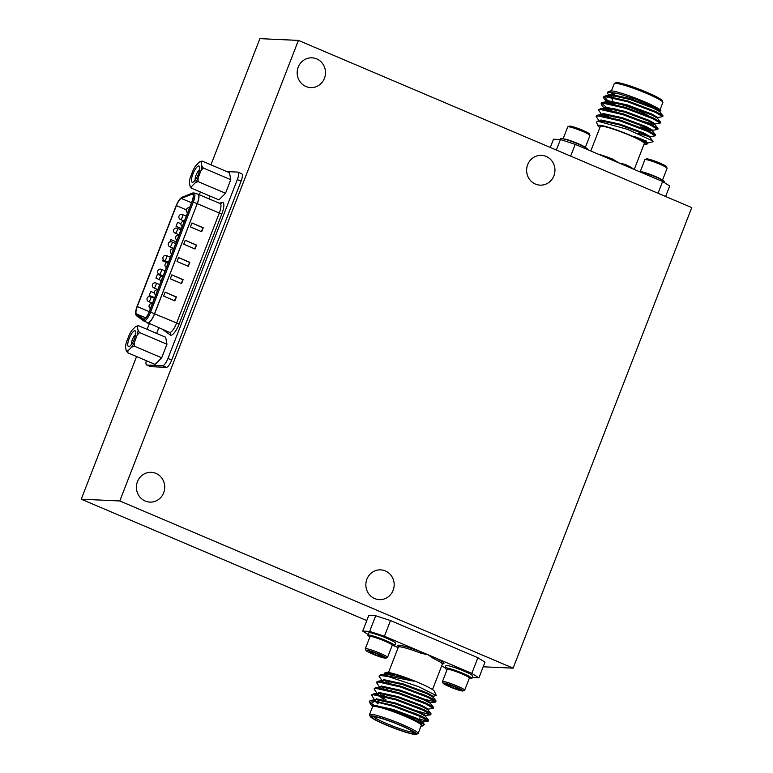 <?xml version="1.0" encoding="UTF-8"?>
<svg xmlns="http://www.w3.org/2000/svg" width="773" height="773" viewBox="0 0 773 773"><rect width="100%" height="100%" fill="white"/><g stroke="black" fill="none" stroke-linecap="round" stroke-linejoin="round"><path stroke-width="1.16" d="M146.29 360.662A7.991 2.338 -67 0 0 146.628 364.991A7.991 2.338 -67 0 0 146.88 365.049L162.591 365.764A7.991 2.338 -67 0 0 167.944 358.469L237.321 179.597A7.991 2.338 -67 0 0 237.968 172.137A7.991 2.338 -67 0 0 237.717 172.079L226.827 171.587M209.908 196.042L208.855 198.777M158.794 327.82L156.629 333.405M138.251 325.597L165.664 337.25L166.958 344.217L161.692 357.802L155.122 364.421L127.709 352.768L128.018 350.749L131.594 347.154L134.28 346.149L134.299 342.545L137.159 335.163L139.555 332.564L138.067 330.467L137.352 326.679L138.251 325.597L135.555 326.602L131.99 330.187A13.296 3.894 -67 0 0 129.284 334.806L126.424 342.188A13.296 3.894 -67 0 0 125.516 346.884L126.221 350.662L127.709 352.768M202.072 161.055L229.475 172.708L230.779 179.684L225.513 193.269L218.943 199.878L191.53 188.226L191.839 186.216L195.414 182.621L198.101 181.616L198.11 178.003L200.98 170.63L203.367 168.031L201.879 165.934L201.173 162.146L202.072 161.055L199.376 162.059L195.801 165.654A13.296 3.894 -67 0 0 193.105 170.273L190.235 177.655A13.296 3.894 -67 0 0 189.337 182.341L190.042 186.129L191.53 188.226M237.968 172.137L241.717 173.732A7.991 2.338 113 0 1 241.07 181.191L171.693 360.063A7.991 2.338 113 0 1 166.34 367.359L150.629 366.644A7.991 2.338 113 0 1 150.377 366.586L146.628 364.991M149.199 311.799L191.926 201.637A7.991 2.338 -67 0 0 192.574 194.168A7.991 2.338 -67 0 0 191.849 194.207L181.288 198.429A7.991 2.338 -67 0 0 176.408 205.628L137.265 306.562A7.991 2.338 -67 0 0 136.483 313.954L143.449 318.969A7.991 2.338 -67 0 0 143.585 319.036A7.991 2.338 -67 0 0 149.199 311.799M159.808 279.758L155.924 278.154L159.827 279.816M155.924 278.154L157.46 274.202L162.214 276.174M169.992 241.891L170.872 239.611L176.321 241.872M181.491 228.528L176.051 226.276L181.471 228.586M176.051 226.276L177.577 222.324L180.901 223.697M166.833 262.598L162.63 260.859L166.775 262.617M162.63 260.859L163.219 259.351M154.668 297.702L149.218 295.45L154.648 297.75M149.218 295.45L150.754 291.498L154.368 292.996M175.896 296.909L165.142 292.146L163.605 296.098L174.862 300.881L176.389 296.929L174.427 300.697M165.142 292.146L176.389 296.929M182.602 279.613L171.848 274.85L170.311 278.811L181.568 283.594L183.095 279.642L181.133 283.411M171.848 274.85L183.095 279.642M189.308 262.318L178.553 257.564L177.017 261.516L188.274 266.299L189.81 262.347L187.839 266.115M178.553 257.564L189.81 262.347M196.013 245.031L185.259 240.268L183.732 244.22L194.98 249.003L196.516 245.051L194.545 248.819M185.259 240.268L196.516 245.051M202.729 227.735L191.965 222.972L190.438 226.924L201.685 231.707L203.222 227.755L201.251 231.523M191.965 222.972L203.222 227.755M161.692 357.802L134.28 346.149M166.958 344.217L139.555 332.564M137.159 335.163A13.296 3.894 -67 0 0 138.067 330.467M131.594 347.154A13.296 3.894 -67 0 0 134.299 342.545M126.221 350.662A13.296 3.894 -67 0 0 128.018 350.749M137.352 326.679A13.296 3.894 -67 0 0 135.642 326.554A13.296 3.894 -67 0 0 135.555 326.602M128.724 346.584A8.522 2.493 113 0 1 129.845 336.912A8.522 2.493 113 0 1 135.671 331.501A8.522 2.493 113 0 1 134.087 339.647A8.522 2.493 113 0 1 129.313 346.439A8.522 2.493 113 0 1 128.724 346.584M135.681 334.477A5.817 1.701 -67 0 0 132.598 339.018A5.817 1.701 -67 0 0 131.468 344.381M225.513 193.269L198.101 181.616M230.779 179.684L203.367 168.031M200.98 170.63A13.296 3.894 -67 0 0 201.879 165.934M195.414 182.621A13.296 3.894 -67 0 0 198.11 178.003M190.042 186.129A13.296 3.894 -67 0 0 191.839 186.216M201.173 162.146A13.296 3.894 -67 0 0 199.463 162.021A13.296 3.894 -67 0 0 199.376 162.059M192.448 182.293A8.793 2.58 113 0 1 193.598 172.321A8.793 2.58 113 0 1 199.608 166.736A8.793 2.58 113 0 1 197.975 175.142A8.793 2.58 113 0 1 193.057 182.157A8.793 2.58 113 0 1 192.448 182.293M199.647 169.654A6.087 1.788 -67 0 0 196.352 174.456A6.087 1.788 -67 0 0 195.183 180.157M119.786 500.952L298.417 40.399L691.758 207.599L513.117 668.152L119.786 500.952L81.242 499.203L136.579 356.537M210.942 164.833L259.883 38.65L298.417 40.399M147.121 329.366L149.286 323.781M199.347 194.728L200.4 192.004M366.789 620.584L81.242 499.203M374.654 598.563A14.9 14.165 -87.4 0 1 366.18 581.596A14.9 14.165 -87.4 0 1 380.683 569.865A14.9 14.165 -87.4 0 1 394.162 585.393A14.9 14.165 -87.4 0 1 379.34 599.635A14.9 14.165 -87.4 0 1 374.654 598.563M145.208 501.03A14.9 14.165 -87.4 0 1 136.734 484.062A14.9 14.165 -87.4 0 1 151.237 472.332A14.9 14.165 -87.4 0 1 164.717 487.86A14.9 14.165 -87.4 0 1 149.894 502.102A14.9 14.165 -87.4 0 1 145.208 501.03M305.982 86.528A14.9 14.165 -87.4 0 1 297.508 69.56A14.9 14.165 -87.4 0 1 312.012 57.83A14.9 14.165 -87.4 0 1 325.491 73.358A14.9 14.165 -87.4 0 1 310.669 87.6A14.9 14.165 -87.4 0 1 305.982 86.528M535.428 184.071A14.9 14.165 -87.4 0 1 526.954 167.094A14.9 14.165 -87.4 0 1 541.458 155.363A14.9 14.165 -87.4 0 1 554.937 170.891A14.9 14.165 -87.4 0 1 540.105 185.133A14.9 14.165 -87.4 0 1 535.428 184.071M375.717 615.752L390.5 620.564L384.423 636.227L369.649 631.406L375.717 615.752L368.779 615.434L362.711 631.097L368.161 634.536M477.907 657.726L484.98 662.19L478.902 677.853L471.83 673.38L477.907 657.726L390.5 620.564M483.193 666.799L513.117 668.152M453.48 687.922L459.085 689.632A7.17 0.744 21.2 0 1 453.48 687.922A7.17 0.744 21.2 0 1 447.519 685.274L453.48 687.922L454.022 686.54M447.828 684.472L447.519 685.274A7.17 0.744 21.2 0 1 446.504 684.337A7.17 0.744 21.2 0 1 447.161 684.347A7.17 0.744 21.2 0 1 452.765 686.057A7.17 0.744 21.2 0 1 458.727 688.704A7.17 0.744 21.2 0 1 459.8 689.497A7.17 0.744 21.2 0 1 459.085 689.632M443.132 683.226A10.725 1.111 21.2 0 1 453.577 685.97A10.725 1.111 21.2 0 1 463.027 690.956A10.725 1.111 21.2 0 1 452.717 688.028A10.725 1.111 21.2 0 1 443.132 683.235A10.725 1.111 21.2 0 1 443.132 683.226L442.456 681.718A11.924 1.237 21.2 0 1 442.446 681.699A11.924 1.237 21.2 0 1 442.436 681.573A11.924 1.237 21.2 0 1 454.002 684.733A11.924 1.237 21.2 0 1 464.67 690.192A11.924 1.237 21.2 0 1 464.554 690.289L463.027 690.956M442.436 681.573L447.152 669.418A11.924 1.237 21.2 0 1 447.258 669.321A11.924 1.237 21.2 0 1 458.718 672.568A11.924 1.237 21.2 0 1 469.366 677.892A11.924 1.237 21.2 0 1 469.375 677.911A11.924 1.237 21.2 0 1 469.385 678.037L464.67 690.192M469.366 677.892L469.027 677.129A11.324 1.179 -158.8 0 0 458.911 672.075A11.324 1.179 -158.8 0 0 448.031 668.983L447.258 669.321M447.065 669.64A14.407 1.498 21.2 0 1 445.064 668.114A14.407 1.498 21.2 0 1 445.055 667.959A14.407 1.498 21.2 0 1 459.027 671.776A14.407 1.498 21.2 0 1 471.907 678.385A14.407 1.498 21.2 0 1 469.288 678.259M445.055 667.959L445.944 665.659A14.407 1.498 21.2 0 1 459.916 669.476A14.407 1.498 21.2 0 1 472.805 676.075L471.907 678.385M371.929 652.006L371.513 653.079L371.137 651.794M378.567 654.451L378.055 655.746L371.513 653.079A7.17 0.744 -158.8 0 0 378.055 655.746A7.17 0.744 -158.8 0 0 382.529 656.866A7.17 0.744 -158.8 0 0 382.664 656.702A7.17 0.744 -158.8 0 0 380.461 655.32A7.17 0.744 -158.8 0 0 373.91 652.644A7.17 0.744 -158.8 0 0 369.446 651.523A7.17 0.744 -158.8 0 0 369.368 651.542A7.17 0.744 -158.8 0 0 371.513 653.079M380.683 655.427L378.055 655.746M383.427 657.842A10.725 1.111 -158.8 0 0 385.891 658.161A10.725 1.111 -158.8 0 0 376.393 653.156A10.725 1.111 -158.8 0 0 365.996 650.451A10.725 1.111 -158.8 0 0 372.702 654.064A10.725 1.111 -158.8 0 0 383.427 657.842M385.891 658.161L387.418 657.494A11.924 1.237 -158.8 0 0 387.524 657.398A11.924 1.237 -158.8 0 0 376.866 651.939A11.924 1.237 -158.8 0 0 365.3 648.779A11.924 1.237 -158.8 0 0 365.32 648.924L365.996 650.451M387.524 657.398L392.24 645.242A11.924 1.237 -158.8 0 0 392.23 645.097A11.924 1.237 -158.8 0 0 384.78 641.078A11.924 1.237 -158.8 0 0 372.857 636.875A11.924 1.237 -158.8 0 0 370.122 636.527A11.924 1.237 -158.8 0 0 370.016 636.623L365.3 648.779M370.122 636.527L370.885 636.198A11.324 1.179 21.2 0 1 381.765 639.29A11.324 1.179 21.2 0 1 391.892 644.344L392.23 645.097M392.153 645.474A14.407 1.498 -158.8 0 0 394.771 645.59A14.407 1.498 -158.8 0 0 381.881 638.991A14.407 1.498 -158.8 0 0 367.919 635.174A14.407 1.498 -158.8 0 0 369.929 636.855M394.771 645.59L395.67 643.291A14.407 1.498 -158.8 0 0 382.78 636.681A14.407 1.498 -158.8 0 0 368.808 632.865L367.919 635.174M384.616 674.327L384.683 673.041L386.017 672.462A26.079 2.705 21.2 0 1 411.062 679.583A26.079 2.705 21.2 0 1 434.368 691.226L436.291 695.526L432.87 696.386M384.683 673.041L395.332 674.587L414.038 681.226L381.379 674.694L379.64 675.235A31.046 3.218 21.2 0 1 388.007 676.481L418.28 686.54L436.291 695.526M379.843 675.167L379.34 675.621A31.046 3.218 21.2 0 1 379.359 675.486A31.046 3.218 21.2 0 1 379.64 675.235M471.83 673.38L434.948 657.707A1.246 0.715 -64.6 0 0 433.798 658.693L428.126 654.808L421.304 651.91L420.831 653.185A23.596 2.445 -158.8 0 0 398.366 647.098L398.356 646.402L398.8 646.837M442.253 663.736A24.833 2.58 21.2 0 0 434.948 657.707L428.126 654.808L420.831 653.185M370.267 716.484L369.552 714.899A26.079 2.705 21.2 0 1 369.523 714.59A26.079 2.705 21.2 0 1 370.885 714.262A26.079 2.705 21.2 0 1 398.424 722.929A26.079 2.705 21.2 0 1 418.145 733.442A26.079 2.705 21.2 0 1 417.913 733.654L416.318 734.35A24.833 2.58 -158.8 0 0 398.936 724.61A24.833 2.58 -158.8 0 0 371.533 715.875A24.833 2.58 -158.8 0 0 370.267 716.484A24.833 2.58 -158.8 0 0 392.452 727.567A24.833 2.58 -158.8 0 0 416.318 734.35M372.847 716.436A23.345 2.425 21.2 0 1 396.365 723.741A23.345 2.425 21.2 0 1 415.12 733.326A23.345 2.425 21.2 0 1 392.51 727.422A23.345 2.425 21.2 0 1 371.832 716.542A23.345 2.425 21.2 0 1 372.847 716.436M373.369 716.474A22.098 2.29 -158.8 0 0 393.003 726.156A22.098 2.29 -158.8 0 0 414.028 732.253M414.657 713.112A22.098 2.29 21.2 0 1 420.222 716.774A22.098 2.29 21.2 0 1 420.241 717.044L419.314 719.441M441.605 666.094L445.19 667.621M472.235 677.554L478.902 677.853M393.737 645.745L398.163 647.629M398.424 646.605A24.833 2.58 21.2 0 1 421.304 651.91L384.423 636.227M369.649 631.406L362.711 631.097M370.354 703.807L369.397 701.652A31.046 3.218 21.2 0 1 369.359 701.275A31.046 3.218 21.2 0 1 374.393 701.401L370.354 703.807L372.209 706.309L378.171 706.706L406.289 715.721L424.483 724.533L422.184 726.06A27.316 2.831 -158.8 0 0 407.893 717.402A27.316 2.831 -158.8 0 0 378.171 706.706M375.243 706.049L370.277 702.667M420.966 726.176A27.316 2.831 -158.8 0 0 422.184 726.06M418.145 733.442L421.266 725.383A26.079 2.705 -158.8 0 0 401.545 714.87A26.079 2.705 -158.8 0 0 374.016 706.203A26.079 2.705 -158.8 0 0 372.654 706.532L369.523 714.59M372.46 707.015L372.393 705.846L373.9 705.218L393.138 709.45L416.918 718.32L422.937 721.972L427.962 721.238L419.42 719.17M369.417 701.179L371.195 700.348L393.612 705.469L421.333 716.011L428.464 719.972L427.817 720.455M371.919 695.091L373.678 693.951L396.095 699.072L423.817 709.614L430.948 713.576L430.29 714.059M386.838 697.198L383.611 695.487M374.403 688.695L376.161 687.555L398.568 692.676L426.3 703.217L433.431 707.179L432.774 707.662M389.321 690.801L386.094 689.091M376.886 682.298L378.635 681.158L401.052 686.279L428.783 696.821L435.904 700.782L435.257 701.266M391.805 684.405L388.577 682.694M373.591 706.02L392.829 710.252L416.608 719.112L422.773 722.446L424.483 724.533M377.929 703.903L374.528 700.57M370.644 700.396L376.065 699.623L395.303 703.855L419.092 712.716L425.247 716.049L428.464 719.972M383.514 699.42L377.011 694.173M373.127 693.999L378.548 693.226L397.786 697.459L421.575 706.319L427.73 709.653L430.948 713.576M421.121 708.397L415.913 706.57M379.978 688.695L379.495 687.777M375.601 687.603L381.031 686.83L400.269 691.062L424.058 699.923L430.213 703.256L433.431 707.179M423.604 702L418.396 700.174M382.461 682.298L381.968 681.38M378.084 681.206L383.514 680.433L402.752 684.665L426.532 693.526L432.696 696.86L435.904 700.782M426.078 695.603L420.87 693.777M381.379 674.694L385.988 674.037L405.236 678.269L414.038 681.226M378.239 703.101L375.33 700.696M374.567 700.251L376.374 698.821L395.621 703.053L419.401 711.923L425.643 715.46L424.619 715.537M386.036 699.865L377.804 694.299M377.04 693.854L378.857 692.424L398.095 696.657L421.884 705.527L428.116 709.063L427.807 709.865M381.35 688.936L380.287 687.902M379.524 687.458L381.34 686.028L400.578 690.26L424.367 699.13L430.6 702.667L430.29 703.469M383.823 682.54L382.77 681.506M382.007 681.061L383.823 679.631L403.062 683.863L426.841 692.734L433.083 696.27L432.774 697.072M384.49 674.665L386.307 673.235L395.332 674.587M374.393 701.401L393.302 706.261L421.024 716.813L427.962 721.238M378.838 701.575L378.248 701.237M374.615 699.816L371.629 695.429L373.369 694.753L395.776 699.865L423.507 710.416L430.445 714.841L414.512 710.174M383.302 696.289L380.722 694.84M377.098 693.42L374.103 689.033L375.842 688.356L398.259 693.468L425.991 704.019L433.228 708.29L427.904 709.179M385.785 689.893L383.205 688.443M379.572 687.023L376.586 682.636L378.326 681.96L400.743 687.071L428.474 697.623L435.402 702.048L424.493 699.188M388.268 683.496L385.688 682.047M382.055 680.626L379.07 676.24L380.809 675.563L388.007 676.481M642.373 113.38A14.272 1.478 21.2 0 1 645.184 115.409M585.335 147.43L589.963 135.507A11.924 1.237 -158.8 0 0 589.944 135.362L589.268 133.835A10.725 1.111 -158.8 0 0 579.673 129.052A10.725 1.111 -158.8 0 0 569.372 126.125L567.836 126.782A11.924 1.237 -158.8 0 0 567.73 126.878L563.102 138.811M589.944 135.362A11.924 1.237 -158.8 0 0 579.296 130.038A11.924 1.237 -158.8 0 0 567.836 126.782M585.026 147.257A11.924 1.237 -158.8 0 0 577.045 143.189A11.924 1.237 -158.8 0 0 565.855 139.295A11.924 1.237 -158.8 0 0 563.449 138.889M587.209 149.46L587.345 149.112A14.407 1.498 -158.8 0 0 574.455 142.512A14.407 1.498 -158.8 0 0 560.483 138.696L560.164 139.527M640.247 171.606L644.875 159.673A11.924 1.237 21.2 0 1 644.982 159.576L646.508 158.909A10.725 1.111 21.2 0 1 656.818 161.837A10.725 1.111 21.2 0 1 666.403 166.63L667.08 168.147A11.924 1.237 21.2 0 1 667.099 168.292L662.471 180.225M644.982 159.576A11.924 1.237 21.2 0 1 656.432 162.832A11.924 1.237 21.2 0 1 667.08 168.147M640.585 171.683A11.924 1.237 21.2 0 1 651.716 174.988A11.924 1.237 21.2 0 1 662.161 180.051M638.662 171.326A14.407 1.498 21.2 0 1 653.968 176.244A14.407 1.498 21.2 0 1 664.48 181.906L664.239 182.534M643.89 144.57A26.079 2.705 -158.8 0 0 646.383 144.609A26.079 2.705 -158.8 0 0 628.14 134.386A26.079 2.705 -158.8 0 0 599.365 125.216A26.079 2.705 -158.8 0 0 598.031 125.854A26.079 2.705 -158.8 0 0 599.896 127.516M647.465 143.111L652.76 141.836A31.046 3.218 -158.8 0 0 653.04 141.585A31.046 3.218 -158.8 0 0 652.866 140.986L627.473 129.333L597.751 121.187L596.418 122.26L598.031 125.854M646.383 144.609L647.397 143.71L646.412 142.918L634.604 136.579L646.624 141.159M625.599 165.78A1.246 0.715 115.4 0 1 625.473 164.523A23.596 2.445 21.2 0 1 633.589 169.171M612.09 160.04L612.516 159.006L618.912 162.939L662.616 181.51L669.689 185.984L665.611 196.487M556.357 150.049L560.435 139.536L575.209 144.358L618.912 162.939L625.473 164.523M658.055 193.279L662.616 181.51M560.435 139.536L553.497 139.217L550.299 147.469M575.209 144.358L570.648 156.117M660.055 109.756L662.876 102.49A26.079 2.705 -158.8 0 0 662.848 102.171A26.079 2.705 -158.8 0 0 639.542 90.538A26.079 2.705 -158.8 0 0 614.487 83.416A26.079 2.705 -158.8 0 0 614.255 83.629L611.433 90.905M614.487 83.416L616.081 82.721A24.833 2.58 21.2 0 1 639.947 89.504A24.833 2.58 21.2 0 1 662.132 100.587L662.848 102.171M613.356 96.925L612.158 100.036A22.098 2.29 -158.8 0 0 612.177 100.297L612.554 101.128M644.199 114.452A22.098 2.29 -158.8 0 0 647.233 115.322M616.381 105.553A19.615 2.039 21.2 0 1 614.158 104.094M612.97 102.055L613.598 103.476A19.615 2.039 21.2 0 1 631.918 108.172A19.615 2.039 21.2 0 1 650.132 117.477M590.794 150.977L600.312 126.434A23.596 2.445 21.2 0 1 622.787 132.531A23.596 2.445 21.2 0 1 644.305 143.498L634.237 169.451M662.422 116.143A31.046 3.218 -158.8 0 0 662.973 115.902L661.495 115.467M607.597 92.151L610.216 91.021A27.316 2.831 21.2 0 1 636.459 98.48A27.316 2.831 21.2 0 1 660.876 110.665L653.011 106.152L635.425 99.079L617.279 93.378L607.597 92.151L607.588 93.572L609.288 95.089M609.626 95.33L613.124 97.524M614.235 94.673A27.316 2.831 21.2 0 1 610.341 92.035M614.313 94.461A26.079 2.705 21.2 0 1 611.24 92.142M657.62 108.423A26.079 2.705 21.2 0 1 659.746 110.549A26.079 2.705 21.2 0 1 658.731 110.877M659.04 111.08L659.997 111.099M660.055 111.099L660.876 110.665M657.388 117.525L662.712 116.636L655.475 112.365L627.744 101.823L605.336 96.702L603.597 97.388L604.08 98.712L607.008 101.166M607.665 101.611L612.796 104.635M643.996 118.52L649.02 120.327M654.905 123.922L660.239 123.033L652.992 118.762L625.27 108.22L602.853 103.099L601.114 103.785L601.597 105.109L605.868 110.075M604.525 107.563L610.312 111.032M652.431 130.318L657.755 129.429L650.518 125.158L622.787 114.617L600.37 109.495L598.631 110.181L601.694 114.665M602.698 114.404L607.829 117.428M649.948 136.715L655.272 135.826L648.035 131.555L620.304 121.013L597.887 115.892L596.147 116.578L599.22 121.061M600.225 120.801L601.326 121.506M658.809 111.051L660.248 111.07M659.775 111.814L660.084 111.022L653.852 107.476L630.063 98.606L610.825 94.383L609.317 95.011L609.462 97.05M609.771 96.239L610.834 97.282M657.301 118.211L657.61 117.419L651.368 113.873L627.589 105.002L608.341 100.78L606.844 101.408L608.351 103.679M642.914 121.313L654.818 124.608L655.127 123.815L648.885 120.269L625.106 111.399L605.868 107.176L604.36 107.805L604.505 109.843M604.36 108.259L604.805 109.032M640.749 126.907L651.629 130.279M640.44 127.709L652.335 131.004L652.644 130.212L646.412 126.666L622.623 117.796L603.384 113.573L601.877 114.201L602.022 116.24M601.877 114.655L603.384 116.472M638.266 133.304L649.146 136.676M649.851 137.401L650.161 136.608L643.928 133.062L620.139 124.192L600.901 119.97L599.085 121.39M647.368 143.797L647.687 143.005L641.445 139.459L634.604 136.579M662.973 115.902L659.698 111.602L653.543 108.278L629.753 99.408L610.515 95.176L609.008 95.804M659.784 122.405L660.432 121.931L657.214 117.998L651.059 114.675L627.27 105.804L608.032 101.572L606.534 102.2L606.989 103.447M613.907 108.288L616.748 109.834M657.301 128.801L657.949 128.328L654.741 124.395L648.576 121.071L624.797 112.201L605.559 107.969L604.051 108.597M654.818 135.198L655.475 134.724L652.257 130.792L646.102 127.468L622.313 118.598L603.075 114.365L601.568 114.993M653.059 141.478L649.774 137.188L643.619 133.864L619.83 124.994L600.592 120.762L599.181 121.226M647.33 143.633L646.412 142.918M662.915 115.535L655.784 111.563L628.062 101.021L605.645 95.9L603.906 96.586L607.974 100.819M609.172 101.572L616.332 105.543M660.432 121.931L653.301 117.96L625.579 107.418L603.162 102.297L601.423 102.983L608.061 108.79L613.849 111.94M657.949 128.328L650.827 124.356L623.096 113.815L600.679 108.693L598.93 109.834M604.206 114.365L611.366 118.337M655.475 134.724L648.344 130.753L620.613 120.211L598.196 115.09L596.447 116.23M601.732 120.762L603.781 121.979M219.561 203.328L221.725 202.458A12.252 3.585 113 0 1 221.851 213.85L179.123 324.013A12.252 3.585 113 0 1 170.311 335.009L163.345 329.994A12.252 3.585 113 0 1 162.987 329.607M150.629 366.644L146.88 365.049M166.34 367.359L162.591 365.764M171.693 360.063L167.944 358.469M241.07 181.191L237.321 179.597M176.408 205.628L186.245 209.812M137.265 306.562L149.257 311.654M136.222 314.524L143.198 319.539A8.629 2.522 -67 0 0 149.392 311.809L192.119 201.647A8.629 2.522 -67 0 0 192.033 193.627L181.481 197.849A8.629 2.522 -67 0 0 176.215 205.618L137.063 306.552A8.629 2.522 -67 0 0 136.222 314.524A1.063 1.015 125.7 0 0 136.637 315.848M198.052 194.187A10.126 2.966 113 0 1 198.139 194.216A10.126 2.966 113 0 1 197.318 203.676L219.31 213.029A10.126 2.966 -67 0 0 220.131 203.57L220.643 203.637A2.135 1.961 -111.8 0 0 221.725 202.458M169.306 332.264A10.126 2.966 -67 0 0 169.48 332.361A10.126 2.966 -67 0 0 176.582 323.191L219.31 213.029L221.851 213.85M147.228 322.872A10.117 2.966 -67 0 0 147.314 322.93A10.117 2.966 -67 0 0 154.494 313.799L197.231 203.637L154.59 313.838L179.123 324.013M192.033 193.627A1.063 0.976 68.2 0 1 192.574 193.037L193.994 192.941A9.691 2.841 113 0 1 193.298 202.024L150.571 312.186L154.59 313.838A10.126 2.966 113 0 1 147.488 323.017A10.126 2.966 113 0 1 147.401 322.969M191.849 194.207L193.047 194.719M181.288 198.429L191.491 202.758M136.483 313.954L145.73 317.877M182.457 214.565A2.667 0.783 113 0 1 182.534 214.585A2.667 0.783 113 0 1 182.322 217.068A2.667 0.783 113 0 1 180.457 219.484L184.361 221.146M177.143 228.248A2.667 0.783 113 0 1 177.23 228.267A2.667 0.783 113 0 1 177.017 230.76A2.667 0.783 113 0 1 175.142 233.175L179.046 234.828M171.838 241.939A2.667 0.783 113 0 1 171.925 241.959A2.667 0.783 113 0 1 171.703 244.442A2.667 0.783 113 0 1 169.838 246.858L173.741 248.519M166.524 255.621A2.667 0.783 113 0 1 166.61 255.641A2.667 0.783 113 0 1 166.398 258.134A2.667 0.783 113 0 1 164.523 260.549L168.437 262.202M161.219 269.313A2.667 0.783 113 0 1 161.306 269.333A2.667 0.783 113 0 1 161.084 271.816A2.667 0.783 113 0 1 159.219 274.231L163.122 275.893M155.914 282.995A2.667 0.783 113 0 1 155.991 283.015A2.667 0.783 113 0 1 155.779 285.508A2.667 0.783 113 0 1 153.914 287.914L157.818 289.575M150.6 296.677A2.667 0.783 113 0 1 150.687 296.697A2.667 0.783 113 0 1 150.474 299.19A2.667 0.783 113 0 1 148.6 301.605L152.503 303.267M192.119 201.647L197.231 203.637A10.117 2.966 -67 0 0 197.956 194.158L220.131 203.57M149.392 311.809L150.571 312.186A9.691 2.841 113 0 1 143.691 320.921A9.691 2.841 113 0 1 143.604 320.863A1.063 1.015 125.7 0 1 143.507 320.805L169.683 332.477A2.135 2.029 125.7 0 0 169.548 332.39M170.311 335.009A2.135 2.029 125.7 0 0 169.683 332.477M192.574 193.037L182.022 197.25A1.063 0.976 68.2 0 0 181.481 197.849M137.063 306.552L137.005 306.562C134.019 316.959 136.106 313.809 136.541 315.79L143.507 320.805A1.063 1.015 125.7 0 1 143.198 319.539M442.204 663.669L442.832 663.649L442.359 664.152A23.596 2.445 -158.8 0 0 433.798 658.693M598.07 154.069A23.596 2.445 21.2 0 1 612.516 159.006M180.457 219.484A2.667 2.667 0 0 1 179.046 215.996A2.667 2.667 0 0 1 182.534 214.585L186.283 216.179M189.52 207.831A2.667 2.667 0 0 0 187.607 212.759M175.142 233.175A2.667 2.667 0 0 1 173.732 229.678A2.667 2.667 0 0 1 177.23 228.267L180.979 229.861M169.838 246.858A2.667 2.667 0 0 1 168.427 243.36A2.667 2.667 0 0 1 171.925 241.959L175.664 243.543M164.523 260.549A2.667 2.667 0 0 1 163.122 257.051A2.667 2.667 0 0 1 166.61 255.641L170.36 257.235M159.219 274.231A2.667 2.667 0 0 1 157.808 270.734A2.667 2.667 0 0 1 161.306 269.333L165.055 270.917M153.914 287.914A2.667 2.667 0 0 1 152.503 284.425A2.667 2.667 0 0 1 155.991 283.015L159.74 284.609M148.6 301.605A2.667 2.667 0 0 1 147.189 298.107A2.667 2.667 0 0 1 150.687 296.697L154.436 298.291M184.216 221.513A2.667 2.667 0 0 0 182.302 226.45M178.911 235.205A2.667 2.667 0 0 0 176.988 240.132M173.596 248.887A2.667 2.667 0 0 0 171.683 253.824M168.292 262.569A2.667 2.667 0 0 0 166.379 267.506M162.977 276.261A2.667 2.667 0 0 0 161.064 281.198M157.673 289.943A2.667 2.667 0 0 0 155.76 294.88M152.368 303.634A2.667 2.667 0 0 0 150.445 308.572M193.994 192.941L197.956 194.158M182.022 197.25L180.196 198.632L176.524 204.729L137.005 306.562M393.998 684.124L393.689 684.926M391.515 690.521L391.206 691.323M389.032 696.917L388.722 697.719M420.985 693.478L420.676 694.28M418.512 699.874L418.193 700.676M416.029 706.271L415.719 707.073M419.507 715.18L420.222 716.774M378.905 701.372L378.596 702.174M377.33 705.459L377.021 706.251M432.503 689.564L442.359 664.152M388.51 672.5L398.366 647.098M425.421 715.576L430.445 714.841M430.387 702.783L435.402 702.048M422.85 722.658L423.16 721.856M425.334 716.262L425.643 715.46M428.271 721.083L428.58 720.281M430.745 714.687L431.054 713.885M433.228 708.29L433.537 707.488M435.711 701.894L436.02 701.092M371.629 695.429L371.939 694.627M374.103 689.033L374.412 688.241M376.586 682.636L376.895 681.844M379.07 676.24L379.359 675.486M640.237 128.212L640.546 127.41M642.721 121.815L643.03 121.013M613.25 118.858L613.559 118.056M615.733 112.462L616.042 111.66M616.738 109.853L617.047 109.061M618.207 106.065L618.555 105.167M650.18 117.496L651.253 117.032M654.886 112.095L655.195 111.293M614.255 94.615L614.95 92.828M659.746 110.549L660.016 109.853M604.08 98.712L607.288 102.635M607.588 93.572L609.143 95.475M610.11 95.224L605.095 95.958M607.626 101.621L602.611 102.355M605.143 108.017L600.128 108.751M602.669 114.414L597.645 115.148M600.186 120.81L597.307 121.226M606.844 101.408L606.534 102.2M603.906 96.586L603.597 97.388M601.423 102.983L601.114 103.785M598.94 109.38L598.631 110.181M596.456 115.776L596.147 116.578M663.021 115.834L662.712 116.636M660.548 122.231L660.229 123.033M658.065 128.627L657.755 129.429M655.581 135.024L655.272 135.826"/></g></svg>
